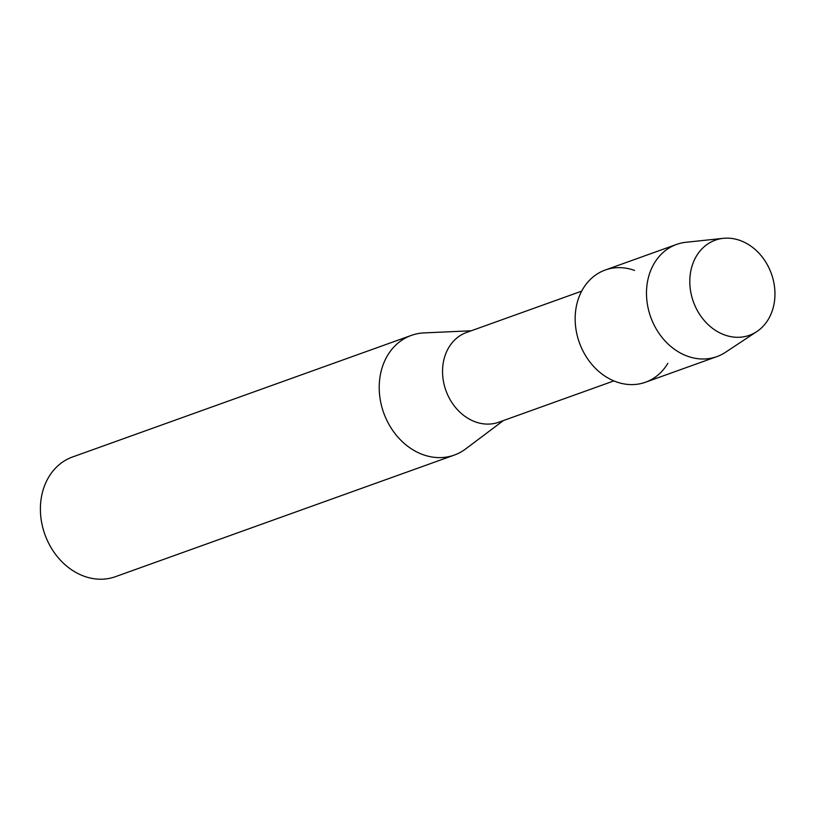 <?xml version="1.0" encoding="UTF-8"?>
<svg xmlns="http://www.w3.org/2000/svg" width="815" height="815" viewBox="0 0 815 815"><rect width="100%" height="100%" fill="white"/><g stroke="black" fill="none" stroke-linecap="round" stroke-linejoin="round"><path stroke-width="1.22" d="M740.112 240.486A50.53 41.443 70.3 0 0 690.509 272.648A50.53 41.443 70.3 0 0 724.647 334.955A50.53 41.443 70.3 0 0 774.25 302.793A50.53 41.443 70.3 0 0 740.112 240.486A50.53 41.443 70.3 0 0 723.302 238.337A50.53 41.443 70.3 0 0 689.806 282.275A50.53 41.443 70.3 0 0 724.647 334.955A50.53 41.443 70.3 0 0 756.778 331.603A50.53 41.443 70.3 0 0 773.985 283.386A50.53 41.443 70.3 0 0 740.112 240.486M634.508 270.407A59.607 48.89 70.3 0 0 575.991 308.345A59.607 48.89 70.3 0 0 616.262 381.838A59.607 48.89 70.3 0 0 667.852 363.317M581.666 291.149L466.618 332.439A47.688 39.11 70.3 0 0 442.81 376.795A47.688 39.11 70.3 0 0 475.42 421.895A47.688 39.11 70.3 0 0 498.831 422.201L613.878 380.911M471.202 330.788L424.034 332.907A63.58 52.15 70.3 0 0 411.31 335.403A63.58 52.15 70.3 0 0 379.566 394.531A63.58 52.15 70.3 0 0 423.056 454.668A63.58 52.15 70.3 0 0 454.271 455.086A63.58 52.15 70.3 0 0 465.671 448.922L503.426 420.55M411.31 335.403L72.494 457.001A63.58 52.15 70.3 0 0 40.75 516.139A63.58 52.15 70.3 0 0 84.24 576.266A63.58 52.15 70.3 0 0 115.445 576.684L454.271 455.086M723.302 238.337L686.006 242.269A59.607 48.89 70.3 0 0 676.582 244.418A59.607 48.89 70.3 0 0 646.815 299.859A59.607 48.89 70.3 0 0 687.585 356.237A59.607 48.89 70.3 0 0 716.843 356.624A59.607 48.89 70.3 0 0 725.493 352.284L756.778 331.603M676.582 244.418L605.25 270.02A59.607 48.89 70.3 0 0 575.492 325.46A59.607 48.89 70.3 0 0 616.262 381.838A59.607 48.89 70.3 0 0 645.521 382.225L716.843 356.624"/></g></svg>
